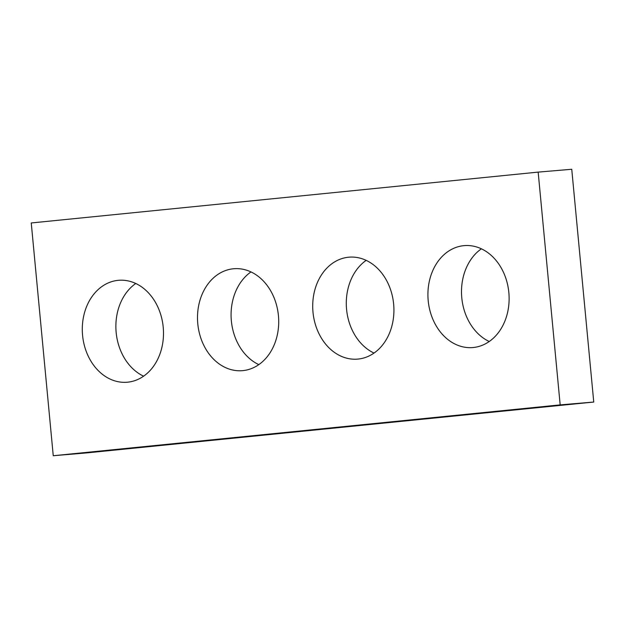 <?xml version="1.0" encoding="UTF-8"?>
<svg xmlns="http://www.w3.org/2000/svg" width="625" height="625" viewBox="0 0 625 625"><rect width="100%" height="100%" fill="white"/><g stroke="black" fill="none" stroke-linecap="round" stroke-linejoin="round"><path stroke-width="0.94" d="M593.75 402.039L86.836 452.891L53.25 455.734L31.25 222.961L538.164 172.109L571.75 169.266L593.75 402.039L560.172 404.883L53.25 455.734M560.172 404.883L538.164 172.109M163.219 327.219A51.148 40.523 -94.8 0 0 118.578 280.297A51.148 40.523 -94.8 0 0 82.516 334.68A51.148 40.523 -94.8 0 0 127.219 382.227A51.148 40.523 -94.8 0 0 163.219 327.219M135.758 283.484A51.148 40.523 -94.8 0 0 116.102 331.836A51.148 40.523 -94.8 0 0 143.617 376.188M278.43 315.656A51.148 40.523 -94.8 0 0 233.789 268.734A51.148 40.523 -94.8 0 0 197.727 323.125A51.148 40.523 -94.8 0 0 242.43 370.664A51.148 40.523 -94.8 0 0 278.43 315.656M250.969 271.93A51.148 40.523 -94.8 0 0 231.305 320.281A51.148 40.523 -94.8 0 0 258.828 364.633M393.641 304.102A51.148 40.523 -94.8 0 0 348.992 257.18A51.148 40.523 -94.8 0 0 312.938 311.57A51.148 40.523 -94.8 0 0 357.633 359.109A51.148 40.523 -94.8 0 0 393.641 304.102M366.172 260.367A51.148 40.523 -94.8 0 0 346.516 308.719A51.148 40.523 -94.8 0 0 374.031 353.07M508.844 292.539A51.148 40.523 -94.8 0 0 464.203 245.625A51.148 40.523 -94.8 0 0 428.141 300.008A51.148 40.523 -94.8 0 0 472.844 347.555A51.148 40.523 -94.8 0 0 508.844 292.539M481.383 248.812A51.148 40.523 -94.8 0 0 461.727 297.164A51.148 40.523 -94.8 0 0 489.242 341.516"/></g></svg>
